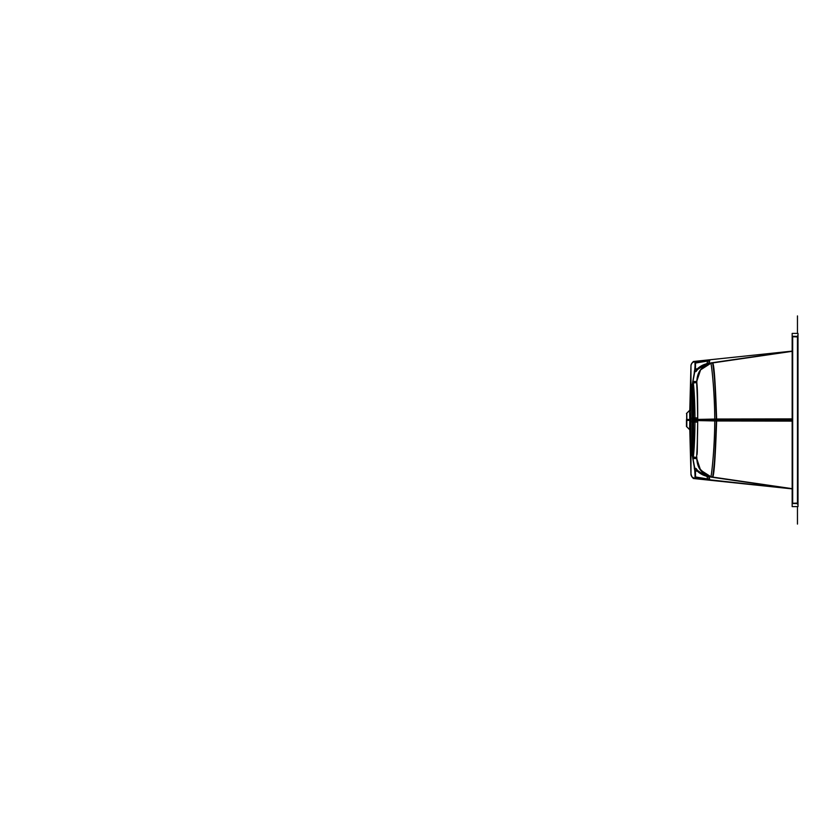 <?xml version="1.0" encoding="UTF-8"?>
<svg xmlns="http://www.w3.org/2000/svg" width="840" height="840" viewBox="0 0 840 840"><rect width="100%" height="100%" fill="white"/><g stroke="black" fill="none" stroke-linecap="round" stroke-linejoin="round"><path stroke-width="1.26" d="M792.162 337.144L792.151 336.242L797.99 336.441M797.465 335.906L797.465 360.864M797.465 336.903L792.677 336.735L797.465 336.903L797.465 360.35L797.465 336.903L792.677 336.735L792.677 503.265L797.465 503.097L797.486 420L797.465 503.097L797.486 420L797.465 503.097L792.677 503.265L797.465 503.097L797.486 420L797.465 336.903L797.465 360.35L797.465 336.903L792.677 336.735L792.677 503.265L797.465 503.097M792.372 336.725L797.99 336.924M792.162 333.406L798 333.406L798 506.594L792.162 506.594L792.162 333.406M797.486 481.142L797.506 419.391M792.162 503.507L797.99 503.559L797.958 502.656M797.465 479.126L797.465 504.094M792.151 503.759L792.162 502.856M797.99 503.076L792.372 503.276M706.85 476.501L792.162 488.691L708.614 476.574L709.79 480.218L792.162 488.88L708.089 480.039L706.839 476.175L708.089 480.039L792.162 488.88L710.913 477.078L792.162 488.88L710.913 477.078L792.162 488.88L693.189 477.981M708.078 480.007L693.178 478.475M696.139 371.385L694.596 371.994L695.247 369.222L694.596 371.994L696.139 371.385L694.26 372.194L694.859 368.897L698.009 368.928L696.139 371.375L694.596 371.994L695.236 363.027L695.247 369.222L697.095 369.506L706.923 363.752L697.095 369.506L695.247 369.222L692.465 384.069L692.58 420L690.952 420L690.952 474.065C691.194 476.7 692.622 478.244 695.236 478.695L792.162 488.88L695.236 478.695L695.236 476.973L707.763 479.052L694.974 477.036L695.111 469.529M708.078 359.993L693.189 362.019M706.86 363.5L792.162 351.309L708.614 363.426L709.79 359.782L695.236 361.305L792.162 351.12L710.913 362.922L792.162 351.12L710.903 362.922L792.162 351.12L693.178 361.526M792.162 351.12L708.089 359.961L706.839 363.836L708.089 359.961L792.162 351.12L709.79 359.782L792.162 351.12L709.79 359.782L792.162 351.12L710.903 362.922M695.111 370.471L694.974 362.964L707.774 360.917L695.236 363.027L707.763 360.948L695.236 363.027L707.763 360.948L695.236 363.027L695.247 369.222L695.236 361.305L695.236 363.027L695.236 361.305L709.79 359.782L708.456 359.919L709.79 359.782L708.624 363.5M708.918 363.447L709.748 360.654M690.952 366.23C691.1 363.332 692.622 361.694 695.499 361.316L695.499 369.296M690.952 421.691L692.58 421.817M706.881 476.301L792.162 488.681L706.902 476.249L697.095 470.495L695.247 470.778L694.596 468.006L696.139 468.615L694.596 468.006L695.247 470.778L694.596 468.006L696.139 468.615L694.26 467.806L694.859 471.104L698.009 471.072L696.139 468.626L694.596 468.006L692.465 455.931L692.58 420L690.952 420L690.952 365.935L689.798 410.193M693.315 383.04L692.286 384.615L694.501 371.647L696.36 371.06M693.252 382.578L692.181 384.363L692.37 420.756L693.462 420.777L693.252 382.578L696.601 382.263L693.284 382.725L692.465 384.069L694.596 371.994L692.465 384.069L693.284 382.725L692.496 384.772L693.347 383.45L692.496 384.772L692.58 420L693.409 420L693.651 444.98M696.077 371.49L698.009 368.928M706.892 363.699L792.162 351.32L706.871 363.762L697.736 369.296L695.247 369.222L697.736 369.296M709.128 363.426C704.246 364.193 700.403 366.167 697.589 369.369L696.266 369.831C699.941 366.114 704.235 363.93 709.139 363.29L709.128 363.426M697.715 420.651L697.242 452.361L697.704 420C697.725 398.36 697.4 385.77 696.727 382.242C697.4 385.77 697.725 398.36 697.715 420L716.352 420C716.247 388.437 712.74 361.127 712.457 362.943L792.162 351.32L708.603 363.51L709.79 359.782M797.486 358.858L797.506 420.609M692.811 456.929L696.822 457.495C696.832 468.363 702.167 474.894 712.803 477.099L708.509 476.48M696.139 468.615L694.596 468.006L695.236 478.695C692.622 478.244 691.194 476.7 690.952 474.065C691.194 476.7 692.622 478.244 695.236 478.695L709.79 480.218L708.614 476.574L792.162 488.681L708.603 476.49L709.79 480.218L792.162 488.88L710.913 477.078M709.128 476.574C704.246 475.808 700.403 473.834 697.589 470.631L696.266 470.169C699.941 473.886 704.235 476.07 709.139 476.711L709.128 476.574M693.252 457.422L692.181 455.637L692.37 419.244L693.462 419.223L693.252 457.422L696.601 457.737L693.284 457.275L692.465 455.931L695.247 470.778L697.736 470.705M709.013 476.207L710.881 476.753L709.013 476.207L710.881 476.753L700.571 470.138L696.696 458.514L699.395 468.437L706.24 474.968L699.552 468.678L696.696 459.249M696.077 468.51L698.009 471.072M708.918 476.553L709.748 479.346M706.923 476.249L697.095 470.495L695.247 470.778L697.095 470.495L706.86 476.238L697.095 470.495L695.247 470.778L695.236 476.973L707.763 479.052L695.236 476.973L707.763 479.052L695.236 476.973L695.247 470.778M710.052 480.249L694.974 478.663L694.985 476.879L709.737 479.273L710.052 480.249L709.737 479.273M690.952 473.844L691.898 476.794L694.701 478.611M690.952 473.771C691.1 476.669 692.622 478.306 695.499 478.685L695.499 470.705M690.995 474.527L690.952 418.31L692.58 418.183M690.974 474.443L690.974 424.536L689.776 420.756M693.284 457.275L692.465 455.931L693.284 457.275L696.601 457.737L693.284 457.275L692.465 455.931L694.596 468.006L692.465 455.931L693.284 457.275L692.496 455.228L693.347 456.55L692.496 455.228L692.58 420L690.952 420L690.952 474.065L689.798 421.459L690.952 427.822L690.952 474.065L690.952 427.822L689.798 421.459L689.808 430.112L689.808 419.37L689.577 429.597L686.458 426.468L686.458 420.599M695.236 476.973L695.236 478.695C692.622 478.244 691.194 476.7 690.952 474.065L690.952 427.822L689.587 420C689.587 432.39 689.587 432.39 689.587 420C689.587 432.39 689.587 432.39 689.587 420L686.826 420C686.826 428.82 686.826 428.82 686.826 420C686.826 411.18 686.826 411.18 686.826 420L689.587 420C689.587 407.61 689.587 407.61 689.587 420C689.587 407.61 689.587 407.61 689.587 420L689.798 418.541L689.798 421.459L689.808 420L686.826 420C686.826 411.18 686.826 411.18 686.826 420C686.826 428.82 686.826 428.82 686.826 420C686.826 411.18 686.826 411.18 686.826 420C686.826 411.18 686.826 411.18 686.826 420L689.587 420C689.587 432.39 689.587 432.39 689.587 420L686.826 420C686.826 411.18 686.826 411.18 686.826 420M689.966 419.548L686.458 419.401M689.966 420.462L686.458 420.294M689.577 410.403L689.808 420.63L689.577 410.403L686.458 413.532L689.966 410.025M690.974 413.711L690.974 365.935L690.974 431.372L689.776 421.901M689.776 410.781L690.974 365.012L692.234 362.806L694.701 361.389M693.284 382.725L696.601 382.263L693.284 382.725L692.465 384.069L694.596 371.994L692.465 384.069L693.284 382.725L692.465 384.069L692.58 420L693.409 420L693.462 385.403L693.462 454.619L693.409 420L695.005 420C694.827 437.157 694.271 449.337 693.347 456.55L692.496 455.228L692.58 420L690.952 420L690.952 365.988M686.837 413.154L686.837 420.546M686.837 419.454L686.826 426.846M686.69 426.699L686.69 413.301M694.596 468.006L692.465 455.931L692.496 455.228L693.347 456.55L692.496 455.228L692.58 420L695.005 420C694.827 402.843 694.271 390.663 693.347 383.45L692.496 384.772L693.347 383.45C694.271 390.663 694.827 402.843 695.005 420C694.827 437.157 694.271 449.337 693.347 456.55L692.496 455.228L692.58 420L690.952 420L690.952 365.935M693.315 456.96L692.286 455.385L694.501 468.353L696.36 468.941M696.749 458.514L693.147 458.514M696.696 458.514L699.395 468.437L706.24 474.968L699.395 468.437L696.549 458.514A652.228 651.872 90 0 0 697.694 419.244L694.281 419.244M693.294 457.118C694.271 449.831 694.848 437.157 695.016 419.097L693.347 419.391M693.294 382.882C694.271 390.169 694.848 402.843 695.016 420.903L693.347 420.609M693.147 381.486L696.749 381.486M694.281 420.756L697.694 420.756A652.228 651.872 -90 0 0 696.549 381.486L700.571 369.863L710.881 363.248L700.571 369.863L696.696 381.486L700.571 369.863L710.881 363.248L700.571 369.863L696.696 381.486M692.811 383.072L696.822 382.505C696.832 371.637 702.167 365.106 712.803 362.901L708.509 363.52M711.963 363.027L792.162 351.32L713.675 362.764M792.162 421.113L714.767 420.966C714.725 388.752 711.039 360.854 710.766 363.195M711.963 476.973L792.162 488.681L713.675 477.236M792.162 418.887L714.767 419.034C714.725 451.248 711.039 479.147 710.766 476.805M697.242 387.639L697.704 420L716.352 420C716.247 451.563 712.74 478.874 712.457 477.057C713.853 474.852 715.145 455.826 716.352 420C715.145 384.174 713.853 365.148 712.457 362.943C712.74 361.127 716.247 388.437 716.352 420C715.145 455.826 713.853 474.852 712.457 477.057C713.853 474.852 715.145 455.826 716.352 420C716.247 388.437 712.74 361.127 712.457 362.943C712.74 361.127 716.247 388.437 716.352 420C715.145 455.826 713.853 474.852 712.457 477.057M697.126 385.665L697.704 420L792.162 420M697.725 419.423L716.688 419.024C715.491 455.868 714.168 475.23 712.698 477.078M697.126 454.335L697.704 420L716.352 420L697.715 420M697.725 420.578L716.688 420.977C715.491 384.132 714.168 364.77 712.698 362.922M697.242 387.629L697.715 419.36L697.242 387.629M692.465 384.069L693.462 454.619L693.651 395.042M710.052 359.751L694.974 361.337L694.985 363.122L709.737 360.728L710.052 359.751L709.737 360.728M692.465 455.931L692.496 455.228M689.808 420L689.798 418.541L689.587 420M692.496 384.772L693.347 383.45L692.496 384.772L692.58 420L693.409 420L693.462 385.403L693.409 420L695.005 420C694.827 437.157 694.271 449.337 693.347 456.55C694.271 449.337 694.827 437.157 695.005 420C694.827 402.843 694.271 390.663 693.347 383.45C694.271 390.663 694.827 402.843 695.005 420L697.694 420M797.465 333.406L797.465 315.924L797.465 333.406M797.465 506.594L797.465 524.076L797.465 506.594M792.677 336.735L792.677 503.265M709.79 480.218L708.456 480.081L709.79 480.218L709.485 479.283L709.79 480.218L792.162 488.88M695.236 363.027L695.236 361.305L708.456 359.919L695.236 361.305L695.247 369.222L697.095 369.506L706.86 363.762L697.095 369.506M694.596 371.994L695.247 369.222M706.86 476.238L697.095 470.495M690.952 427.822L689.798 421.459L690.952 427.822L690.952 420M697.683 417.921L694.281 417.921M693.409 420L695.005 420L693.409 420M694.281 422.079L697.683 422.079M709.139 363.437L706.797 363.867M704.697 364.529L697.452 369.611M709.139 476.564L706.797 476.133M704.697 475.471L697.452 470.39M690.974 474.989L689.776 429.219M689.966 429.975L686.458 426.468M693.662 446.187L693.284 457.233M693.672 393.844L693.284 382.767"/></g></svg>
